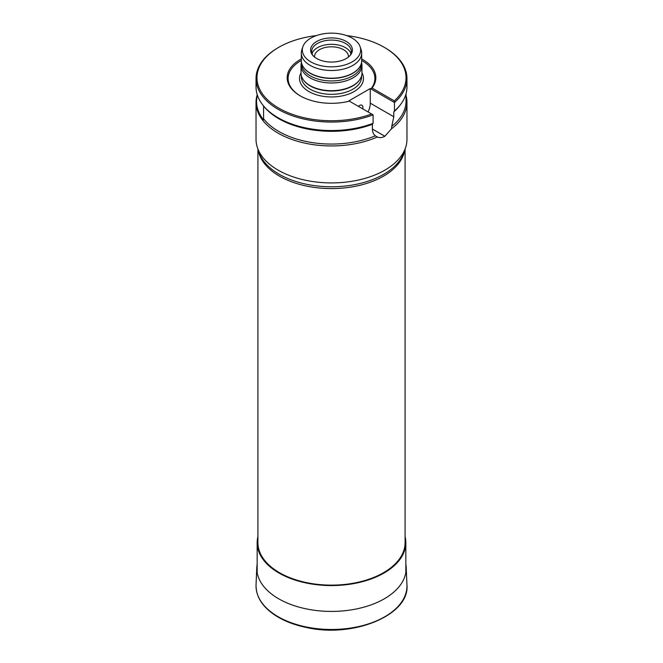 <?xml version="1.0" encoding="UTF-8"?>
<svg xmlns="http://www.w3.org/2000/svg" width="663" height="663" viewBox="0 0 663 663"><rect width="100%" height="100%" fill="white"/><g stroke="black" fill="none" stroke-linecap="round" stroke-linejoin="round"><path stroke-width="0.99" d="M257.915 149.15L257.915 542.649A73.585 42.482 0 0 0 279.471 572.691A73.585 42.482 0 0 0 359.661 581.899A73.585 42.482 0 0 0 405.085 542.649L405.085 149.15M257.219 94.668A75.466 43.576 0 0 0 256.034 102.367L256.034 139.346A75.466 43.576 0 0 0 257.401 147.6A75.466 43.576 0 0 0 377.322 173.963A75.466 43.576 0 0 0 384.863 170.151A75.466 43.576 0 0 0 405.599 147.6A75.466 43.576 0 0 0 406.966 139.346L406.966 102.367A75.466 43.576 0 0 0 406.029 95.505M256.034 102.367A75.466 43.576 0 0 0 298.052 141.426A75.466 43.576 0 0 0 377.322 136.992C379.626 138.003 382.137 137.763 384.847 136.271A75.466 43.576 180 0 0 384.88 136.255L391.468 128.821A75.466 43.576 0 0 0 406.966 102.367M257.393 95.215A74.927 43.261 0 0 0 263.576 119.862L263.576 118.743A74.529 43.029 0 0 0 375.357 135.824L377.322 136.992M391.468 128.821L391.758 126.36A74.529 43.029 0 0 0 406.029 101.033L406.029 93.831M263.576 118.743L263.576 106.005A74.529 43.029 0 0 0 372.415 124.263L372.415 129.086C372.465 132.07 373.451 134.316 375.357 135.824M393.789 111.923A74.529 43.029 0 0 0 399.532 105.865L400.394 104.754A75.466 43.576 180 0 1 394.468 110.978L393.789 111.923L393.789 116.746L370.269 103.171L370.269 88.535L348.895 100.875L349.368 101.149A44.338 25.6 0 0 1 300.148 95.82A44.338 25.6 0 0 1 301.317 58.974M391.758 126.36L393.789 116.746M263.576 106.005L263.576 105.997A74.927 43.261 180 0 1 263.103 105.392L262.606 104.754A75.466 43.576 180 0 1 256.034 86.961L256.034 78.491A75.466 43.576 0 0 0 295.748 116.862A75.466 43.576 0 0 0 373.095 114.848L349.368 101.149M262.606 104.754A75.466 43.576 180 0 0 373.095 123.318L372.415 124.263M394.468 110.978L394.468 102.508L370.949 88.925L372.076 88.038L394.311 100.875L394.468 102.508A75.466 43.576 0 0 0 406.966 78.491L406.966 86.961A75.466 43.576 180 0 1 400.394 104.754M314.535 57.043A16.981 9.804 180 0 1 314.519 56.612A16.981 9.804 180 0 1 319.491 49.675A16.981 9.804 180 0 1 337.997 47.554A16.981 9.804 180 0 1 348.481 56.612A16.981 9.804 180 0 1 348.465 57.043M368.064 111.948A15.092 8.718 120 0 0 370.269 103.171M358.434 106.387A4.716 2.727 -60 0 1 361.94 105.26A4.716 2.727 -60 0 1 362.719 108.856M361.683 60.49A43.393 25.053 0 0 1 370.949 88.925L370.269 88.535M301.317 60.49A43.393 25.053 0 0 0 300.488 96.011M372.076 88.038A44.338 25.6 0 0 0 361.683 58.974M394.311 100.875A74.529 43.029 0 0 0 384.2 47.297A74.529 43.029 0 0 0 346.625 35.587M316.375 35.587A74.529 43.029 0 0 0 278.8 47.297A74.529 43.029 0 0 0 273.405 104.671A74.529 43.029 0 0 0 371.603 113.986M406.966 78.491A75.466 43.576 0 0 0 384.863 47.686L384.2 47.297M278.8 47.297L278.137 47.686A75.466 43.576 0 0 0 256.034 78.491M373.095 123.318L373.095 114.848M316.723 58.526A20.901 12.067 0 0 0 350.578 54.921A20.901 12.067 0 0 0 343.351 40.053A20.901 12.067 0 0 0 316.723 41.462A20.901 12.067 0 0 0 312.422 54.921A20.901 12.067 0 0 0 316.723 58.526M310.872 61.899A29.172 16.84 0 0 0 345.174 64.866A29.172 16.84 0 0 0 360.142 46.8A29.172 16.84 0 0 0 331.5 33.15A29.172 16.84 0 0 0 302.858 46.8A29.172 16.84 0 0 0 310.872 61.899M302.858 46.8L301.864 49.775A30.183 17.429 0 0 0 301.317 53.073A30.183 17.429 0 0 0 310.16 65.397A30.183 17.429 0 0 0 343.053 69.176A30.183 17.429 0 0 0 361.683 53.073A30.183 17.429 0 0 0 361.136 49.775L360.142 46.8M301.317 53.073L301.317 60.772A30.183 17.429 0 0 0 303.944 67.891A30.183 17.429 0 0 0 310.16 73.096A30.183 17.429 0 0 0 359.056 67.891A30.183 17.429 0 0 0 361.683 60.772L361.683 53.073M304.077 68.057A29.901 17.263 0 0 0 304.201 68.214A29.901 17.263 0 0 0 310.35 73.378A29.901 17.263 0 0 0 358.799 68.214A29.901 17.263 0 0 0 358.923 68.057M301.599 63.134L301.599 63.689A29.901 17.263 0 0 0 310.35 75.897A29.901 17.263 0 0 0 342.945 79.635A29.901 17.263 0 0 0 361.401 63.689L361.401 63.134M301.458 62.471A30.465 17.586 0 0 0 301.035 65.397A30.465 17.586 0 0 0 309.961 77.836A30.465 17.586 0 0 0 343.161 81.648A30.465 17.586 0 0 0 361.965 65.397A30.465 17.586 0 0 0 361.542 62.471M301.035 65.397L301.035 73.104A30.465 17.586 0 0 0 303.687 80.281A30.465 17.586 0 0 0 309.961 85.535A30.465 17.586 0 0 0 359.313 80.281A30.465 17.586 0 0 0 361.965 73.104L361.965 65.397M303.861 80.496A30.092 17.371 0 0 0 304.027 80.72A30.092 17.371 0 0 0 310.218 85.917A30.092 17.371 0 0 0 358.973 80.72A30.092 17.371 0 0 0 359.139 80.496M312.961 55.559A19.807 11.437 180 0 1 311.693 51.532A19.807 11.437 180 0 1 317.494 43.443A19.807 11.437 180 0 1 339.083 40.965A19.807 11.437 180 0 1 351.307 51.532A19.807 11.437 180 0 1 350.039 55.559M312.033 53.653A19.807 11.437 180 0 1 317.494 47.678A19.807 11.437 180 0 1 337.343 44.844A19.807 11.437 180 0 1 350.967 53.653M257.915 536.549A74.339 42.921 0 0 0 257.161 542.649A74.339 42.921 0 0 0 278.932 572.998A74.339 42.921 0 0 0 359.951 582.305A74.339 42.921 0 0 0 405.839 542.649A74.339 42.921 0 0 0 405.085 536.549M404.745 150.153A73.585 42.482 180 0 1 383.529 176.143A73.585 42.482 180 0 1 279.471 176.143A73.585 42.482 180 0 1 258.255 150.153M257.401 147.6L258.935 152.2A73.908 42.664 0 0 0 309.845 184.911A73.908 42.664 0 0 0 383.761 174.286A73.908 42.664 0 0 0 404.065 152.2L405.599 147.6M301.035 72.88A31.981 18.465 0 0 0 308.883 91.544A31.981 18.465 0 0 0 348.141 94.262A31.981 18.465 0 0 0 361.965 72.88M301.408 75.839L301.408 76.949A30.092 17.371 0 0 0 310.218 89.24A30.092 17.371 0 0 0 343.02 93.002A30.092 17.371 0 0 0 361.592 76.949L361.592 75.839M384.847 136.271L372.415 129.086M384.88 136.255L372.415 129.053M256.051 584.832A75.466 43.576 0 0 0 331.5 629.477A75.466 43.576 0 0 0 406.949 584.832C410.041 614.949 353.495 638.312 306.43 627.505C294.405 625.01 284.096 621.016 275.493 615.513C262.349 606.852 255.868 596.625 256.051 584.832L256.805 567.213A74.712 43.136 0 0 0 331.5 611.419A74.712 43.136 0 0 0 406.195 567.213L406.949 584.832M358.973 80.72L359.313 80.281M304.027 80.72L303.687 80.281M405.839 572.617L405.839 542.649M257.161 572.617L257.161 542.649M257.161 563.906L256.805 567.213M406.195 567.213L405.839 563.906"/></g></svg>
